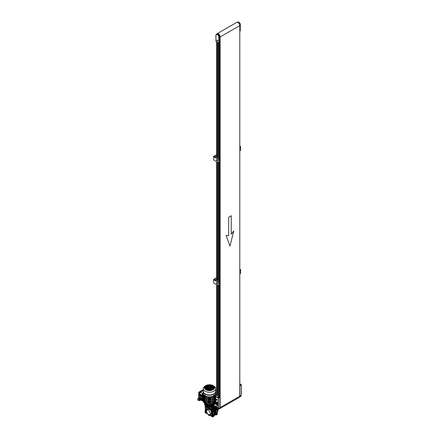 <?xml version="1.0" encoding="UTF-8"?>
<svg xmlns="http://www.w3.org/2000/svg" width="439" height="439" viewBox="0 0 439 439"><rect width="100%" height="100%" fill="white"/><g stroke="black" fill="none" stroke-linecap="round" stroke-linejoin="round"><path stroke-width="0.66" d="M239.809 384.959L239.809 384.613M239.809 385.008A0.51 0.296 0 0 0 239.809 384.569M239.694 396.856L239.727 385.404M239.623 397.015L240.748 396.34L241.231 395.254L241.231 384.877L239.892 385.678M239.809 385.354L241.296 384.789L239.809 383.873M215.203 404.193A0.565 0.329 60 0 1 215.203 403.265A0.565 0.329 60 0 1 215.203 404.193A0.565 0.329 60 0 1 215.203 403.265A0.565 0.329 60 0 1 215.203 404.193M215.401 402.964A0.565 0.329 60 0 1 215.686 402.991L215.686 402.991A0.565 0.329 60 0 1 215.972 403.946A0.565 0.329 60 0 0 215.686 402.991L215.686 402.991A0.565 0.329 60 0 0 215.401 402.964L214.923 403.238L215.401 402.964M215.565 402.87A0.565 0.329 60 0 1 215.845 402.898L215.862 402.903A0.565 0.329 60 0 1 216.131 403.853A0.565 0.329 60 0 0 215.565 402.87L215.565 402.87M216.048 404.171A1.136 0.653 60 0 0 216.103 404.204A1.136 0.653 60 0 1 216.048 404.171A1.136 0.653 60 0 1 215.84 404.017A1.136 0.653 60 0 0 216.048 404.171L215.944 404.11A4.538 2.623 -120 0 0 215.807 404.039M215.275 403.035A1.136 0.653 60 0 1 215.483 402.261A1.136 0.653 60 0 1 216.048 402.316A1.136 0.653 60 0 1 216.789 403.32A1.136 0.653 60 0 1 216.614 404.226A1.136 0.653 60 0 1 216.345 404.275A1.136 0.653 60 0 0 216.614 404.226L216.778 404.132A1.136 0.653 60 0 0 216.948 403.227A1.136 0.653 60 0 0 216.207 402.223A1.136 0.653 60 0 1 216.948 403.227A1.136 0.653 60 0 1 216.778 404.132L216.614 404.226A1.136 0.653 60 0 0 216.789 403.32A1.136 0.653 60 0 0 216.048 402.316A1.136 0.653 60 0 0 215.483 402.261L215.642 402.168A1.136 0.653 60 0 1 216.207 402.223A1.136 0.653 60 0 0 215.642 402.168L215.483 402.261A1.136 0.653 60 0 0 215.275 403.035M216.142 402.843A0.565 0.329 60 0 1 216.334 403.737A0.565 0.329 60 0 0 216.142 402.843M216.191 403.792L216.197 403.792A0.565 0.329 60 0 0 216.114 402.909A0.565 0.329 60 0 1 216.197 403.792L216.229 403.721M216.081 403.117L216.246 403.54M215.203 403.463L215.006 403.748L215.406 403.979L215.203 403.463L215.006 403.748L215.406 403.979L215.203 403.463M208.541 414.542L208.574 414.526A0.565 0.329 -120 0 0 209.112 415.524A0.565 0.329 -120 0 0 208.909 414.63M206.632 410.679A0.565 0.329 -120 0 0 205.869 410.514A0.565 0.329 -120 0 0 206.555 411.019L206.522 411.041M205.957 410.059L206.434 409.785A0.565 0.329 60 0 1 206.978 410.064M208.827 408.594A0.565 0.329 -120 0 0 208.827 409.521A0.565 0.329 -120 0 0 208.827 408.594M208.541 408.566L209.024 408.286A0.565 0.329 60 0 1 209.59 409.274L209.112 409.549M211.417 413.077A0.565 0.329 -120 0 0 211.417 414.004A0.565 0.329 -120 0 0 211.417 413.077M211.51 412.907A0.565 0.329 60 0 1 212.18 413.752L211.697 414.032M209.502 415.299A0.598 0.346 -120 0 0 209.727 414.998L209.727 414.701A3.347 1.932 60 0 0 210.983 414.668L211.143 414.575A3.347 1.932 60 0 1 211.06 414.619M209.677 415.206A0.598 0.346 -120 0 0 209.891 414.91L209.891 414.756M206.467 409.735A4.258 2.458 60 0 1 207.34 407.99A4.258 2.458 60 0 1 209.469 408.199A4.258 2.458 60 0 1 212.476 413.412A0.598 0.346 -120 0 0 212.059 412.682L211.796 412.534A3.347 1.932 60 0 0 209.891 409.23L209.891 408.928A0.598 0.346 -120 0 0 209.101 408.237M207.384 407.968A4.258 2.458 60 0 1 207.422 407.946A4.258 2.458 60 0 1 209.551 408.155A4.258 2.458 60 0 1 212.328 411.903A4.258 2.458 60 0 1 211.675 415.316A4.258 2.458 60 0 1 211.636 415.338M217.733 409.45L217.733 409.45A0.565 0.329 60 0 1 218.018 410.405L217.854 410.503M215.423 406.218A4.538 2.623 -120 0 0 214.205 405.235A4.538 2.623 -120 0 0 213.842 405.054M214.375 403.979L214.973 403.452M217.876 409.565A2.382 1.377 -120 0 0 218.276 408.226L217.651 402.986A0.565 0.329 -120 0 0 217.25 402.365L215.966 401.625A0.565 0.329 -120 0 0 215.708 401.581M216.537 399.21A0.626 0.362 -120 0 0 216.537 400.225A0.626 0.362 -120 0 0 216.537 399.21M216.537 400.275A0.68 0.395 -120 0 0 216.877 400.308A0.68 0.395 -120 0 0 216.981 399.764A0.68 0.395 -120 0 0 216.537 399.161A0.68 0.395 -120 0 0 216.197 399.128A0.68 0.395 -120 0 0 216.092 399.677A0.68 0.395 -120 0 0 216.537 400.275M218.918 396.642L218.145 396.829L218.918 396.642M218.238 397.037A0.51 0.296 0 0 0 218.957 396.62A0.51 0.296 0 0 0 218.238 397.037M208.344 414.411A2.552 1.476 60 0 1 206.747 410.427A2.552 1.476 60 0 1 208.344 410.24A2.552 1.476 60 0 1 210.1 412.836A2.552 1.476 60 0 1 209.189 414.652A2.552 1.476 60 0 1 208.344 414.411M206.747 410.427L207.356 409.45A3.122 1.8 60 0 1 208.432 408.923M211.335 413.95A3.122 1.8 60 0 1 210.341 414.619L209.189 414.652M209.485 409.335A3.122 1.8 60 0 1 211.51 412.83M212.086 413.807A0.598 0.346 -120 0 0 211.894 412.775L211.636 412.627A3.347 1.932 60 0 0 209.727 409.324L209.891 409.23M206.346 409.834A0.598 0.346 -120 0 1 206.72 409.79L206.978 409.938A3.347 1.932 60 0 1 207.636 408.868A3.347 1.932 60 0 1 208.437 408.725M207.718 408.824A3.347 1.932 60 0 1 207.795 408.775A3.347 1.932 60 0 1 208.481 408.621M207.016 409.774L206.879 409.697A0.598 0.346 -120 0 0 206.511 409.73M211.51 414.043A3.347 1.932 60 0 1 210.983 414.668M211.62 414.059A3.347 1.932 60 0 1 211.143 414.575M212.262 413.714A0.598 0.346 -120 0 0 212.476 413.412A4.258 2.458 60 0 1 211.598 415.36A4.258 2.458 60 0 1 209.65 415.25M216.668 404.193A4.769 2.749 60 0 1 217.448 404.879L217.316 405.202A4.538 2.623 -120 0 0 216.422 404.412M215.094 402.563L215.006 403.189M217.448 404.879L217.25 403.221A0.565 0.329 -120 0 0 216.85 402.596L215.692 401.926M219.67 396.982L219.829 397.262L218.435 398.036L218.282 397.756L219.67 396.982L218.507 396.176M218.117 406.909L218.117 398.036L218.435 398.036L218.435 408.418L219.829 407.639L219.829 397.262M219.829 407.639L219.324 408.736L217.958 409.499L218.293 408.451M216.46 395.314L215.966 395.61L216.619 395.226L218.452 396.005M218.671 396.988L218.798 396.713L218.326 396.79L218.671 396.988M218.523 396.966L218.523 396.669M216.537 400.039L216.537 399.397L216.295 399.737L216.778 399.902L216.295 399.737M219.829 406.953A2.382 1.377 60 0 1 219.418 408.687A2.382 1.377 60 0 1 219.374 408.709M239.793 395.83A2.382 1.377 60 0 1 239.787 396.412M216.487 406.717A4.538 2.623 -120 0 0 216.081 406.207L217.316 405.202M217.173 412.067A4.538 2.623 -120 0 0 217.173 409.247M216.866 408.413A4.538 2.623 -120 0 0 216.833 408.33L217.332 408.029L217.332 407.321L216.548 406.684L215.439 406.81L216.026 406.382L215.73 406.207L214.764 406.766L216.207 407.601L215.703 408.078M217.173 412.43A4.538 2.623 -120 0 0 217.267 408.067M209.112 415.524L209.59 415.25A0.565 0.329 -120 0 0 209.617 414.641M209.727 409.324L209.727 409.022A0.598 0.346 -120 0 0 208.931 408.341M211.214 413.56L211.614 413.79L211.417 413.275L211.214 413.56L211.614 413.62M209.03 409.038L208.624 408.808L208.827 409.324L209.03 409.038M206.44 410.536L206.039 410.3L206.237 410.822L206.44 410.536M209.03 415.014L208.624 414.784L208.827 415.299L209.03 415.014M208.865 414.817L209.03 415.113M206.281 410.333L206.44 410.63M208.865 408.841L209.03 409.137M220.027 38.676L219.626 38.489L219.626 39.12L219.626 36.102L219.149 36.382L219.149 43.093L219.621 42.896L219.67 39.098M219.659 39L220.027 38.851M219.67 39.115L220.027 39.016L219.747 39.181L219.747 397.054M220.027 38.506L220.005 38.495A0.565 0.329 180 0 1 219.84 38.259L219.84 38.127A0.565 0.329 180 0 1 220.005 37.897L220.027 37.88M238.811 22.246A2.157 1.246 60 0 1 240.248 24.052L239.771 24.474A2.382 1.377 -120 0 0 238.245 22.477A2.382 1.377 -120 0 0 237.334 22.257M239.771 24.803L239.771 24.474M239.809 31.24L240.32 30.818L239.809 31.164L240.248 30.911L240.248 24.194A2.382 1.377 -120 0 0 238.728 22.197A2.382 1.377 -120 0 0 237.532 22.082L237.236 22.252M239.793 25.906A2.382 1.377 -120 0 0 238.163 22.521A2.382 1.377 -120 0 0 237.559 22.301M219.626 37.842A2.382 1.377 -120 0 0 219.648 35.894A2.382 1.377 -120 0 0 218.183 34.061A2.382 1.377 -120 0 0 216.992 33.94A2.382 1.377 -120 0 0 216.954 33.968M217.382 41.057A0.565 0.329 -120 0 0 217.382 40.13A0.565 0.329 -120 0 0 217.382 41.057M217.382 40.081A0.626 0.362 -120 0 0 217.382 41.101A0.626 0.362 -120 0 0 217.382 40.081M215.939 41.239L215.939 35.356A2.382 1.377 60 0 1 216.432 34.264L216.91 33.99A2.382 1.377 60 0 1 218.101 34.105A2.382 1.377 60 0 1 219.626 36.102M218.825 43.093L219.149 43.093L218.825 43.093L218.825 36.426L219.149 36.382A2.382 1.377 60 0 0 217.623 34.385A2.382 1.377 60 0 0 216.432 34.264L215.867 35.449L215.939 41.425L218.825 43.093L215.867 41.332L218.874 43.198L219.621 42.896M217.382 40.86L217.579 40.575L217.179 40.344L217.579 40.745M217.42 40.372L217.579 40.668M209.727 406.415L209.211 406.415M204.975 404.725A4.538 2.623 180 0 0 206.259 406.207A4.538 2.623 180 0 0 209.156 406.969L209.156 406.415A4.538 2.623 180 0 1 206.259 405.652A4.538 2.623 180 0 1 205.501 405.071A4.538 2.623 0 0 0 212.679 405.652A4.538 2.623 0 0 0 213.436 405.071A4.538 2.623 180 0 1 209.782 406.415L209.782 406.969A4.538 2.623 180 0 0 213.963 404.725M209.156 406.673L209.782 406.706M209.074 406.964L209.875 406.964M209.332 407.118L209.332 406.777M212.92 405.235L213.409 404.753L212.92 405.235L212.717 404.774M206.22 404.774L206.16 405.318C211.044 406.843 211.164 405.707 212.778 405.318M206.22 405.148L205.529 404.753L206.22 405.148A5.109 2.947 180 0 0 212.717 405.148M206.385 404.698L206.385 403.957L205.606 404.407A6.239 3.605 180 0 1 204.563 403.803L204.563 404.456A6.239 3.605 0 0 0 205.606 405.054L206.385 404.698A5.279 3.046 0 0 0 212.553 404.698L213.332 405.054A6.239 3.605 0 0 0 214.375 404.456L214.375 403.803A6.239 3.605 180 0 1 213.332 404.407L213.332 405.054M204.195 402.376A5.279 3.046 0 0 0 204.333 402.925M204.656 403.029L204.448 403.139A5.279 3.046 0 0 0 204.607 403.408M214.605 402.925A5.279 3.046 0 0 0 214.737 402.376M205.606 404.407L205.606 405.054M204.607 403.776A5.109 2.947 180 0 1 204.382 403.15L204.667 403.732M214.27 403.732L214.556 403.15A5.109 2.947 180 0 1 214.331 403.776M213.332 404.407L212.553 403.957L212.553 404.698M213.003 403.046L213.288 403.781A6.184 3.572 180 0 0 213.842 403.496A6.184 3.572 180 0 0 214.331 403.178L214.331 403.688A6.184 3.572 180 0 1 213.842 404.006A6.184 3.572 180 0 1 213.288 404.292L212.564 403.951A5.279 3.046 180 0 1 212.015 404.149A5.279 3.046 180 0 0 212.564 403.951L212.564 403.896M211.609 404.27A5.279 3.046 180 0 1 210.896 404.418A5.279 3.046 180 0 0 211.609 404.27M210.374 404.484A5.279 3.046 180 0 1 208.563 404.484A5.279 3.046 180 0 0 210.374 404.484M208.042 404.418A5.279 3.046 180 0 1 207.329 404.27A5.279 3.046 180 0 0 208.042 404.418M206.374 403.896L206.374 403.951A5.279 3.046 180 0 0 206.923 404.149A5.279 3.046 180 0 1 206.385 403.957L205.65 404.292A6.184 3.572 180 0 1 204.607 403.688L204.656 402.607L205.008 403.035L204.656 403.139M210.149 388.883L210.149 388.883A0.68 0.395 180 0 1 209.886 389.195A0.68 0.395 180 0 0 210.149 388.883L210.149 388.883M209.046 389.19A0.68 0.395 180 0 1 208.986 389.157A0.68 0.395 180 0 1 208.788 388.905L208.788 388.905A0.68 0.395 180 0 0 208.986 389.157A0.68 0.395 180 0 0 209.046 389.19M208.728 389.377A1.136 0.653 180 0 1 208.668 389.344A1.136 0.653 180 0 1 208.349 388.992M208.574 389.788A1.136 0.653 0 0 0 208.668 389.848A1.136 0.653 0 0 0 209.035 389.991M206.198 388.756A4.143 2.393 0 0 0 206.083 388.85A3.885 2.244 180 0 1 206.528 388.504M209.43 388.531L209.085 388.729L209.43 388.531M207.784 389.832L208.212 389.673M208.212 389.475L207.581 389.717M207.466 389.645L208.097 389.409M205.661 387.072L205.644 387.45M207.378 388.625L208.091 388.817M208.322 388.685L207.768 388.4M207.307 387.417L206.967 387.011M206.571 386.918L205.94 386.913M205.891 386.88L206.654 386.869M207.235 387.055L207.395 387.368M207.521 387.621L207.674 387.911M207.91 388.378L208.223 388.559M210.243 386.616L210.764 386.139M210.934 386.578L210.95 387.028M210.918 386.166L210.358 386.589M209.847 388.767L210.577 387.818M212.514 387.933L212.959 387.867M213.645 388.021L213.349 387.966M212.86 387.922L212.569 387.966M212.394 388.186L211.878 387.796L212.476 388.142L211.872 388.488L211.274 388.142L211.878 387.796M212.394 389.113L211.872 388.811L211.368 389.124M210.599 390.035L210.276 389.744M210.21 389.689L210.402 390.051M210.588 388.998A1.136 0.653 180 0 1 210.204 389.382M209.853 389.497A1.136 0.653 180 0 1 209.079 389.497M210.21 389.881A1.136 0.653 180 0 1 209.793 390.013M210.55 389.58A1.136 0.653 0 0 0 210.555 389.574L211.071 389.184L211.669 389.53L211.066 389.881L210.468 389.53L211.071 389.184M198.713 398.162L198.713 392.68A0.565 0.329 -60 0 1 199.119 391.983L203.252 389.602M200.667 399.797A1.246 0.719 -120 0 0 200.864 399.737A1.246 0.719 -120 0 0 201.057 398.738A1.246 0.719 -120 0 0 200.239 397.635L200.239 396.713A1.246 0.719 -120 0 0 200.864 396.774A1.246 0.719 -120 0 0 201.057 395.775A1.246 0.719 -120 0 0 200.239 394.672L199.355 394.162L199.597 393.19L199.119 392.91A0.565 0.329 -60 0 1 199.52 392.219L203.252 390.062L199.52 392.219A0.565 0.329 120 0 0 199.119 392.91L199.119 397.921L199.119 392.91L198.713 392.68L198.911 392.109L198.719 392.439M205.249 395.621L204.821 395.72L204.7 395.04L205.249 395.621A0.735 0.428 180 0 1 205.002 395.577L204.854 395.446A0.735 0.428 -59.9 0 1 204.876 395.319L204.81 395.276A0.735 0.428 120.1 0 0 204.788 395.407L204.788 395.544A0.735 0.428 120.1 0 0 204.81 395.649L204.876 395.687A0.735 0.428 -59.9 0 1 204.854 395.583L205.002 395.577M204.783 395.018L205.211 395.769M205.655 403.452L205.095 402.986M205.211 403.381L205.095 402.925M205.655 403.254L205.211 403.183M205.682 402.223L205.682 402.722L205.392 402.558L205.759 402.689M205.935 402.503L205.375 402.568M200.189 400.061L199.888 400.231M200.189 392.894L199.932 393.168L200.189 392.894M200.239 395.045A0.796 0.461 60 0 1 200.76 395.742A0.796 0.461 60 0 1 200.639 396.379A0.796 0.461 60 0 1 200.239 396.34A0.796 0.461 60 0 1 199.723 395.643A0.796 0.461 60 0 1 199.844 395.007A0.796 0.461 60 0 1 200.239 395.045L199.959 395.199A0.565 0.329 60 0 1 200.524 396.181A0.565 0.329 60 0 1 199.959 395.199M202.796 399.989L202.609 394.787L203.23 394.107M202.961 400.099L202.889 400.138A0.626 0.362 -60 0 1 202.445 399.885L202.445 394.88A0.626 0.362 -60 0 1 202.889 394.118L203.23 393.92M200.541 399.869L199.997 400.648A0.565 0.329 -60 0 1 199.597 400.417L199.597 400.401M199.597 393.19A0.565 0.329 -60 0 1 199.997 392.493L203.252 390.342M202.445 399.885L202.286 399.792A0.626 0.362 120 0 0 202.505 400.105M202.889 394.118L203.219 393.739M202.73 394.024A0.626 0.362 120 0 0 202.286 394.787L202.445 394.88M202.286 399.792L202.286 394.787M199.97 394.968L199.899 395.254M199.597 393.788L200.519 392.197M203.136 393.048L201.644 394.919L199.355 393.646M199.355 394.162L199.569 393.767M200.98 396.675L200.48 394.535L199.569 394.041M200.239 397.635L200.48 396.812M200.98 399.644L200.48 397.498M200.486 392.181L203.252 390.584M201.644 394.919L201.644 400.406L202.522 400.911L203.23 400.5M201.644 400.406L200.579 399.847M200.727 399.978L202.522 400.911M202.522 393.399L200.727 392.323M213.283 403.254L213.842 402.925M213.283 403.452L213.727 403.381M199.997 392.493L198.911 392.109M213.178 402.689L213.546 402.558L213.255 402.722L213.255 402.223M213.563 402.568L213.222 403.748M215.708 395.473L215.708 395.841M215.708 398.991L215.708 399.364M209.93 402.706L210.045 402.311L209.93 402.706M209.93 399.183L210.045 398.788L209.93 399.183M213.859 395.127L213.65 395.473A6.184 3.572 0 0 0 213.7 395.473M213.288 403.781L213.288 404.292M214.331 403.178L213.903 402.206M205.035 402.206L204.656 402.607M205.65 404.292L205.65 403.781A6.184 3.572 180 0 1 204.607 403.178M205.65 403.781L205.935 403.046M206.923 403.781A5.279 3.046 180 0 1 206.72 403.715L205.935 404.039L205.995 396.203M212.981 396.192L213.003 404.039L212.218 403.715A5.279 3.046 180 0 1 212.015 403.781M211.993 396.549L212.015 404.396L211.121 404.006A5.279 3.046 180 0 1 210.896 404.045M210.879 396.829L210.896 404.676L209.771 404.154A5.279 3.046 180 0 1 209.167 404.154L208.157 404.703L208.322 396.741M208.042 404.045A5.279 3.046 180 0 1 207.817 404.006L207.038 404.423L207.076 396.527M204.623 395.385L204.997 395.841A6.184 3.572 0 0 0 205.65 396.181L205.65 396.06M204.656 395.621L204.656 396.082L205.271 396.214M213.491 396.17L214.281 396.082L214.281 395.621A6.184 3.572 0 0 0 214.331 395.583L214.331 395.561M213.288 396.06L213.288 396.181A6.184 3.572 0 0 0 214.084 395.753M213.288 396.181L213.003 396.647M205.935 396.647L205.65 396.181M214.281 403.139L213.842 403.079M213.222 403.216L213.573 403.013M213.003 402.503L213.31 402.777M213.727 396.79L213.727 396.23M214.281 402.607L213.93 402.804L213.321 402.256M214.117 403.238L213.93 402.804M214.281 403.029L214.605 403.112L214.583 395.298M214.605 402.305L215.225 402.547L215.225 394.666L215.225 402.547M215.225 401.723L215.708 401.899L215.692 394.046M203.712 401.723L203.23 401.899L203.246 394.046M204.333 402.305L203.712 402.547L203.734 394.694M204.448 395.374L204.333 403.112L204.354 395.298M205.617 402.256L205.008 402.804M205.211 396.23L205.211 396.79M205.715 403.748L205.364 403.243L205.628 402.777M205.095 403.079L204.821 403.238M205.715 403.216L205.364 403.013M205.957 396.192L205.935 404.039M206.923 403.205A5.109 2.947 180 0 1 206.851 403.183L206.72 403.715M206.939 396.549L207.038 404.423M208.042 403.479A5.109 2.947 180 0 1 207.96 403.468L207.817 404.006M208.059 396.829L208.157 404.703M209.771 404.154L209.601 403.595A5.109 2.947 180 0 1 209.337 403.595L209.167 404.154M211.121 404.006L210.978 403.468A5.109 2.947 180 0 1 210.896 403.479M212.218 403.715L212.086 403.183A5.109 2.947 180 0 1 212.015 403.205M204.821 395.945L205.008 396.28M203.74 394.699L203.712 402.547M203.345 401.926L203.295 393.964M215.593 401.926L215.642 393.964M213.93 396.28L214.117 395.742M213.222 396.691L213.573 396.258M213.003 404.039L212.937 396.203M205.715 396.691L205.364 396.258M214.49 403.139L214.49 395.374M213.003 402.086L213.809 402.514L213.809 396.955L213.266 396.669M213.403 396.587L213.903 396.9L213.809 402.514M215.11 394.804L215.11 402.574M203.828 402.574L203.828 394.804M205.008 403.035L205.271 402.568M205.935 402.086L205.035 402.459L205.035 396.9L205.534 396.587M205.671 396.669L205.128 396.955L205.128 402.514M206.851 403.183L206.851 396.472M206.056 396.225L206.056 404.067M207.96 396.697L207.96 403.468M209.337 396.801L208.607 398.069L208.607 399.918L209.31 400.324L210.33 399.918L210.33 398.069L209.601 396.801M208.607 401.125L208.607 402.98L209.31 403.381L209.31 401.531L208.607 401.125L209.337 400.725A5.109 2.947 0 0 0 209.601 400.725L210.33 401.125L210.33 402.98L209.628 403.381L209.628 401.531L209.31 401.531M209.337 400.308L209.337 400.725M209.601 400.308L209.601 400.725M210.978 403.468L210.978 396.697M211.9 404.423L211.9 396.549M212.086 403.183L212.086 396.472M212.882 396.225L212.882 404.067M215.708 396.812L215.708 394.963M215.708 398.019L215.708 399.874M215.708 394.529L215.966 394.809M208.607 398.069L209.31 398.469L209.31 400.324M209.628 400.324L209.447 397.059L209.469 400.231M210.33 401.125L209.628 401.531M209.485 397.059L209.628 398.469L210.33 398.069M209.469 401.438L209.31 403.381M206.248 385.815A4.56 2.634 180 0 1 212.608 385.771A4.56 2.634 180 0 1 212.855 389.437A4.56 2.634 180 0 1 212.696 389.536A4.56 2.634 180 0 1 206.083 389.437A4.56 2.634 180 0 1 206.248 385.815M205.891 385.59A5.087 2.936 180 0 1 213.288 385.738L214.139 386.298A6.217 3.589 180 0 1 215.686 388.669A6.217 3.589 180 0 1 213.859 391.209A6.217 3.589 180 0 1 207.087 391.983A6.217 3.589 180 0 1 203.252 388.669A6.217 3.589 180 0 1 204.799 386.298L205.644 385.738A5.087 2.936 180 0 1 205.875 385.596M203.252 388.669L203.252 391.368A6.217 3.589 0 0 0 207.087 394.683A6.217 3.589 0 0 0 213.859 393.909A6.217 3.589 0 0 0 215.686 391.368L215.686 388.669M203.252 390.864A6.333 3.655 0 0 0 203.136 391.55A6.333 3.655 0 0 0 207.043 394.93A6.333 3.655 0 0 0 213.941 394.14A6.333 3.655 0 0 0 215.801 391.55A6.333 3.655 0 0 0 215.686 390.864M203.136 391.55L203.136 393.146A6.333 3.655 0 0 0 204.684 395.539M205.161 395.824A6.333 3.655 0 0 0 213.93 395.742L214.161 394.979L214.462 395.303L213.793 395.66L214.309 394.935M205.77 388.669A6.239 3.605 180 0 1 206.275 388.471M209.913 387.725L209.024 387.725L209.913 387.719M209.151 387.489L209.924 387.675L209.151 387.489M211.647 388.076A6.13 3.539 180 0 1 212.262 388.235M214.413 395.424A6.333 3.655 0 0 0 215.801 393.146L215.801 391.55M210.879 385.36L210.276 385.711L209.677 385.36L210.879 385.36M211.68 385.826L211.077 386.172L210.479 385.826L211.077 385.475L211.68 385.826M212.481 386.287L211.878 386.638L211.28 386.287L211.878 385.941L212.481 386.287M213.283 386.754L212.679 387.099L212.081 386.754L212.679 386.408L213.283 386.754M213.683 387.45L212.882 387.214L213.48 386.869L213.683 387.45M209.271 385.36L208.673 385.705L208.07 385.36L209.271 385.36M210.072 385.826L209.474 386.172L208.871 385.821L209.474 385.475L210.072 385.826M210.874 386.287L210.276 386.633L209.672 386.287L210.276 385.941L210.874 386.287M211.68 386.754L211.077 387.099L210.473 386.754L211.077 386.402L211.68 386.754M212.481 387.214L211.878 387.566L211.274 387.214L211.878 386.869L212.481 387.214M213.283 387.681L212.679 388.027L212.075 387.681L212.679 387.33L213.283 387.681M213.502 388.477L212.877 388.142L213.48 387.796L213.502 388.477M208.47 385.821L207.867 386.172L207.268 385.821L207.867 385.475L208.47 385.821M209.271 386.287L208.668 386.633L208.07 386.287L208.668 385.941L209.271 386.287M209.793 386.913L208.871 386.748L209.474 386.402L210.072 386.754L209.793 386.913M210.874 387.214L209.974 387.039L210.874 387.214M211.675 387.681L211.071 388.027L210.791 387.494L211.675 387.681M213.277 388.608L212.674 388.954L212.075 388.603L212.679 388.257L213.277 388.608M207.669 386.287L207.065 386.633L206.462 386.287L207.065 385.936L207.669 386.287M208.47 386.748L207.867 387.099L207.263 386.748L207.867 386.402L208.47 386.748M208.969 387.039L208.064 387.214L208.969 387.039M210.874 388.142L209.968 388.312L210.874 388.142M211.675 388.603L211.071 388.954L210.468 388.603L211.071 388.257L211.675 388.603M212.476 389.069L211.872 389.415L211.269 389.069L211.872 388.724L212.476 389.069M206.862 386.748L206.259 387.094L205.661 386.748L206.264 386.402L206.862 386.748M207.663 387.214L207.06 387.56L206.462 387.209L207.065 386.863L207.663 387.214M208.146 387.862L207.263 387.675L207.867 387.33L208.146 387.862A3.885 2.244 180 0 0 207.751 387.955M208.964 388.312L208.064 388.136L208.964 388.312M210.067 388.603L209.463 388.949L208.865 388.603L210.067 388.603M210.868 389.069L210.265 389.415L209.666 389.069L210.27 388.718L210.868 389.069M206.061 387.209L205.254 387.439L205.457 386.863L206.061 387.209M206.862 387.675L206.259 388.021L205.655 387.675L206.259 387.324L206.862 387.675M207.663 388.136L207.06 388.488L206.456 388.136L207.06 387.791L207.663 388.136M208.465 388.603L207.861 388.949L207.257 388.603L207.861 388.257L208.465 388.603M209.266 389.069L208.662 389.415L208.059 389.064L208.662 388.718L209.266 389.069M210.067 389.53L209.463 389.876L208.865 389.53L209.463 389.184L210.067 389.53M210.841 390.008L209.666 389.991L210.265 389.645L210.841 390.008M206.056 388.136L205.452 388.482L205.254 387.906L206.056 388.136M206.857 388.603L206.253 388.949L205.655 388.603L206.259 388.252L206.857 388.603M207.658 389.064L207.06 389.415L206.456 389.064L207.06 388.718L207.658 389.064M208.459 389.53L207.861 389.876L207.257 389.53L207.861 389.179L208.459 389.53M209.063 390.106L208.059 389.991L208.662 389.645L209.063 390.106M210.758 385.431L209.875 385.244M211.598 385.87L211.077 385.475M211.077 385.568L210.555 385.87M212.399 386.336L211.878 385.941M211.878 386.035L211.357 386.336M213.2 386.797L212.679 386.408M212.679 386.496L212.158 386.797M213.656 387.461L213.508 386.885M213.48 386.962L212.959 387.264M209.074 385.338L208.19 385.431M209.996 385.87L209.474 385.475M209.474 385.568L208.953 385.87M210.797 386.336L210.276 385.941M210.276 386.035L209.754 386.331M211.598 386.797L211.077 386.402M211.077 386.496L210.555 386.797M212.399 387.264L211.878 386.869M211.878 386.962L211.357 387.264M213.2 387.725L212.679 387.33M212.679 387.423L212.158 387.725M213.48 387.889L212.959 388.191M208.388 385.87L207.867 385.475M207.867 385.568L207.345 385.87M209.189 386.331L208.668 385.941M208.668 386.029L208.146 386.331M209.99 386.797L209.474 386.402M209.474 386.496L208.948 386.797M210.791 387.258L210.276 386.869M211.593 387.725L211.077 387.33M211.077 387.423L210.791 387.494M210.791 387.588L210.791 387.862A3.885 2.244 180 0 1 211.192 387.961M211.878 387.889L211.351 388.186M213.2 388.652L212.679 388.257M212.679 388.35L212.152 388.652M207.587 386.331L207.065 385.936M207.065 386.029L206.544 386.331M208.388 386.797L207.867 386.402M207.867 386.496L207.345 386.797M208.668 386.957L208.146 387.258M210.572 388.06L210.045 388.361M211.593 388.652L211.071 388.257M211.071 388.35L210.55 388.652M211.351 389.113L211.872 388.724M206.78 386.792L206.264 386.402M206.264 386.496L205.737 386.792M207.587 387.258L207.065 386.863M207.065 386.957L206.539 387.258M208.146 387.582L207.867 387.33M207.867 387.423L207.34 387.719M208.882 388.361L208.36 387.966M209.787 388.537L209.145 388.444M210.791 389.113L210.27 388.718M210.27 388.811L209.749 389.113M211.593 389.58L211.071 389.278M205.979 387.258L205.457 386.863M205.436 386.968L205.282 387.456M206.78 387.719L206.259 387.324M206.259 387.417L205.737 387.719M207.581 388.186L207.06 387.791M207.06 387.884L206.539 388.186M208.382 388.647L207.861 388.257M207.861 388.345L207.34 388.647M209.183 389.113L208.662 388.718M208.662 388.811L208.141 389.113M209.985 389.574L209.463 389.184M209.463 389.278L208.942 389.574M210.747 390.019L210.265 389.645M210.265 389.739L209.743 390.041M205.979 388.186L205.457 387.791M206.78 388.647L206.259 388.252M206.259 388.345L205.737 388.647M207.581 389.113L207.06 388.718M207.06 388.811L206.539 389.113M208.382 389.574L207.861 389.179M207.861 389.272L207.34 389.574M209.183 390.041L208.662 389.645M208.662 389.739L208.179 390.019M205.655 396.148L205.095 395.824M198.082 398.722A1.021 0.587 60 0 1 198.867 398.996A1.021 0.587 60 0 1 199.311 400.028A1.021 0.587 60 0 1 199.103 400.494C198.016 400.384 197.55 400.028 197.704 399.424L198.082 398.722M199.328 400.083L200.321 399.545L199.328 400.088L199.388 399.446L198.708 398.601L197.951 398.672L198.807 398.118M198.834 398.102L197.989 398.623M197.901 398.672L197.852 398.952M198.719 398.634L199.597 398.085A0.905 0.527 60 0 1 200.442 399.281A0.905 0.527 60 0 1 200.321 399.644L199.328 400.159L200.321 399.622M198.082 398.628L200.162 397.619L201.024 398.694L201.024 399.523L200.31 399.907M201.024 399.523L200.502 399.891M201.024 398.694L200.579 398.947L200.579 399.781M200.941 398.486L200.579 398.947M200.321 397.712L199.877 397.97L200.502 398.744M200.162 397.619L199.877 397.97M199.097 397.932L199.718 397.877M200.283 400L199.366 400.434L200.321 399.918M198.999 398.085L198.011 398.628M198.132 398.623L199.054 398.08L198.104 398.628M198.181 398.623L199.136 398.074L198.154 398.623M198.236 398.617L199.191 398.069L198.208 398.617M198.296 398.612L199.218 398.063L198.269 398.617M198.357 398.607L199.301 398.058L198.324 398.607M198.417 398.596L199.328 398.052L198.384 398.601M198.483 398.585L199.416 398.047L198.45 398.59M198.708 398.601L199.52 398.036L198.593 398.563M199.619 398.113L198.735 398.672M198.752 398.711L199.646 398.146M199.674 398.178L198.774 398.749M198.796 398.788L199.701 398.217M198.845 398.864L199.761 398.283L198.818 398.826M198.894 398.936L199.844 398.387L198.867 398.897M198.944 399.007L199.871 398.42L198.916 398.974M198.999 399.078L199.954 398.524L198.971 399.04M199.059 399.144L199.981 398.563L199.026 399.111M199.119 399.21L200.036 398.628L199.087 399.177M199.18 399.276L200.091 398.7L199.147 399.243M199.246 399.342L200.146 398.766L199.213 399.309M199.317 399.397L200.206 398.837L199.284 399.369M199.416 399.583L200.283 398.93L199.355 399.43M199.355 399.622L200.288 399.084L199.405 399.627M199.399 399.671L200.321 399.1M199.344 399.704L200.288 399.155L199.394 399.715M199.383 399.753L200.321 399.177M199.333 399.781L200.288 399.232L199.383 399.792M199.377 399.83L200.321 399.249M199.328 399.858L200.288 399.303L199.372 399.869M199.372 399.907L200.321 399.325M199.328 399.934L200.288 399.38L199.372 399.945M199.366 399.984L200.321 399.397M199.328 400.006L200.288 399.452L199.366 400.022M199.366 400.061L200.321 399.474M199.328 400.159L200.321 399.545M200.288 399.677L199.333 400.231L200.288 399.677M199.339 400.297L200.321 399.693M199.35 400.368L200.321 399.77M199.366 400.434L200.321 399.841M199.333 400.231L200.321 399.66M199.284 399.435L200.217 398.892M199.213 399.369L200.162 398.826M199.152 399.309L200.102 398.755M199.087 399.243L200.047 398.689M199.032 399.172L199.992 398.617M198.977 399.1L199.937 398.546M198.922 399.035L199.882 398.48M198.867 398.963L199.827 398.409M198.812 398.892L199.772 398.343M198.763 398.821L199.718 398.272M198.719 398.744L199.657 398.2M198.68 398.667L199.602 398.135M214.402 395.347L214.298 395.319A0.735 0.423 -119.9 0 0 214.276 395.193L214.205 395.232A0.735 0.423 60.1 0 1 214.227 395.363L214.227 395.501A0.735 0.423 60.1 0 1 214.205 395.605L214.276 395.561A0.735 0.423 -119.9 0 0 214.298 395.457L214.221 395.319M213.842 395.824L213.283 396.148M216.592 413.774L216.85 413.922L216.592 413.774L217.332 413.033L217.173 409.082L216.29 409.592L216.29 414.965L215.752 414.745M216.592 408.769L216.85 408.918L216.85 408.319M210.769 407.518L210.769 406.865M207.91 407.771L207.91 407.299M212.69 412.797L212.531 412.89A4.258 2.458 60 0 1 212.558 413.368A4.258 2.458 60 0 1 212.531 413.812L212.69 413.725A4.258 2.458 -120 0 0 212.717 413.275A4.258 2.458 -120 0 0 212.69 412.797L212.492 412.622M205.178 407.156L205.496 407.343L205.496 407.008L205.057 406.75L205.178 407.156M205.178 410.866L205.496 411.387L205.057 411.134L205.254 410.728L205.496 411.052M205.496 407.343L205.578 410.909M205.496 411.387L206.16 411.102L205.496 412.397L206.462 411.837L206.462 411.069M206.462 407.968L206.462 406.558M205.836 406.196L206.659 406.415M206.215 406.415L205.496 407.008M205.578 407.392L205.254 407.205L205.254 410.728M207.965 414.147L206.357 413.401L206.84 412.616M205.496 412.397L205.836 413.099L206.588 412.759M205.836 413.099L205.057 412.462L205.057 411.755L205.496 412.012M209.145 407.952A4.258 2.458 60 0 1 209.952 408.418L210.111 408.325A4.258 2.458 -120 0 0 209.31 407.864L209.145 407.952M213.804 405.268L213.788 405.274A4.258 2.458 60 0 1 214.605 405.729L214.611 405.746M217.173 410.191L217.184 410.202A4.258 2.458 60 0 1 217.184 411.129L217.173 411.134M213.124 405.91L216.29 407.738L216.372 409.543L217.332 408.989L217.332 408.649L216.657 408.528M217.173 412.6L216.29 413.11L216.372 414.921L217.332 414.361L217.332 413.653L216.657 413.527M213.069 415.497L212.399 416.381L212.059 416.183L212.059 416.693L212.838 416.957L213.502 415.343L212.399 415.371L212.476 414.12M212.838 410.624L212.059 409.79L212.059 409.28L212.679 409.636L212.838 410.624L213.502 410.339L212.838 411.584L212.399 410.992L212.838 411.244M212.399 415.996L212.838 416.249M212.399 415.036L212.838 415.629M212.399 410.992L213.069 410.492M212.476 412.523L212.476 411.376L212.838 411.584L213.804 411.025L213.804 409.357L212.838 409.916M217.332 413.653L216.85 413.922M216.372 413.253L217.332 412.693M217.332 408.649L216.85 408.918M216.372 407.875L217.332 407.321M213.722 414.597L212.838 415.102L212.838 411.584L213.722 411.074L213.804 414.734L213.804 416.402L212.838 416.957M213.804 414.734L212.838 415.289L212.476 414.893M205.496 406.382L205.057 406.13L205.282 405.367M205.726 411.261L205.057 411.755M205.726 406.256L205.057 406.75M212.399 415.267L212.015 415.047M211.104 415.535L211.538 415.881L212.646 415.755L212.059 416.183M211.839 407.002L211.839 406.865A3.177 1.833 60 0 1 212.119 406.904M212.383 406.366L212.696 406.541M209.858 406.991L212.119 408.292M208.86 407.847L207.68 407.167L207.68 407.826M206.659 406.673L206.917 408.358M213.738 405.246L215.565 406.3M212.284 409.148L211.538 409.488L211.236 408.802L207.718 406.772M207.477 407.913L207.477 407.052L207.559 407.875M207.038 408.221L207.126 407.727A0.565 0.329 180 0 1 207.098 407.644L207.098 406.832M215.829 414.701L216.29 414.965L215.829 414.701M216.29 407.738L216.372 409.543M210.934 409.346L210.237 408.643M211.538 409.488L211.236 408.802L212.196 408.248L213.804 409.357M212.196 409.153L211.225 409.713M207.038 413.011L207.208 413.291M206.818 413.483L206.917 412.781M211.236 416.029L210.314 415.497M205.836 412.589L206.709 412.265M206.659 413.576L206.357 412.89M215.801 407.024L216.026 406.382M216.207 407.601L217.173 407.041M211.538 415.881L211.538 416.391L211.236 416.216L211.236 415.706M211.538 408.978L212.646 408.852L212.059 409.28M213.639 409.082L212.679 409.636M211.538 416.391L212.284 416.051M207.46 407.924L207.126 407.727M208.168 407.743L208.168 407.452M212.613 406.794L212.877 406.3L215.829 408.292L215.829 414.707L215.269 414.806M212.756 406.371L215.708 408.363L215.708 414.773M210.972 407.633L211.071 407.343L214.023 409.335L213.804 415.876M214.023 415.744L214.144 409.263L211.071 407.343M211.488 407.441L211.752 406.948L214.704 408.939L214.704 415.354L214.144 415.453M211.631 407.019L214.583 409.011L214.583 415.42M212.048 407.118L212.191 406.695L215.148 408.687L215.148 415.096L214.704 415.129M215.148 415.096L215.269 408.616L212.191 406.695M206.401 409.774L206.401 408.007L206.522 409.28M206.917 407.842L206.522 408.072M206.917 407.705L206.401 408.007M205.534 411.469L205.979 411.722M205.534 406.465L205.979 406.717M212.877 415.706L213.321 415.963M212.877 410.701L213.321 410.959M217.102 160.69A0.554 0.324 -120 0 0 217.102 159.785A0.554 0.324 -120 0 0 216.707 160.01L216.707 160.005A0.565 0.329 60 0 1 217.481 160.273A0.565 0.329 60 0 1 217.107 160.696L217.107 160.696A0.554 0.324 -120 0 1 216.707 160.01L216.707 160.005M217.102 160.85A0.746 0.434 60 0 1 216.57 159.933A0.746 0.434 60 0 1 217.102 159.626L217.102 159.626A0.735 0.428 -120 0 0 216.74 159.593A0.735 0.428 -120 0 0 216.625 160.186A0.735 0.428 -120 0 0 217.107 160.839A0.735 0.428 -120 0 0 217.475 160.872A0.735 0.428 -120 0 0 217.629 160.542A0.746 0.434 60 0 1 217.102 160.85M213.53 156.696L213.771 160.076L218.622 162.88L218.622 159.357L213.53 156.696L213.848 156.416L218.704 159.22L218.787 162.88L219.67 162.37L219.67 158.847L218.452 157.974M218.452 157.777L215.768 156.503L214.967 156.97L216.553 156.048M215.845 156.553L216.553 156.141M213.771 156.553L214.967 156.97L213.925 156.366L216.553 154.846M218.704 159.22L219.588 158.709M218.787 159.357L219.67 158.847M217.102 159.626L217.102 159.626A0.746 0.434 60 0 1 217.629 160.542M217.102 159.961L216.893 160.257L217.31 160.498L217.102 159.961M217.195 160.081L216.893 160.257M239.809 147.038L240.61 146.664L240.61 150.281L239.809 150.742M240.534 146.621L239.809 146.203M240.61 146.758L239.809 147.219M217.102 283.698A0.554 0.324 -120 0 0 217.102 282.793A0.554 0.324 -120 0 0 216.707 283.018A0.565 0.329 60 0 1 217.481 283.276A0.565 0.329 60 0 1 217.107 283.704L217.107 283.704A0.554 0.324 -120 0 1 216.707 283.018L216.707 283.007M217.102 283.857A0.746 0.434 60 0 1 216.57 282.941A0.746 0.434 60 0 1 217.102 282.634L217.102 282.634A0.735 0.428 -120 0 0 216.74 282.601A0.735 0.428 -120 0 0 216.625 283.193A0.735 0.428 -120 0 0 217.107 283.841A0.735 0.428 -120 0 0 217.475 283.879A0.735 0.428 -120 0 0 217.629 283.545A0.746 0.434 60 0 1 217.102 283.857M213.53 279.698L213.771 283.084L218.622 285.888L218.622 282.365L213.53 279.698L213.848 279.423L218.704 282.228L218.787 285.888L219.67 285.377L219.67 281.854L218.452 280.982M218.452 280.784L215.768 279.511L214.967 279.972L216.553 279.056M215.845 279.555L216.553 279.149M213.667 279.385L214.967 279.972L213.925 279.369L216.553 277.849M218.704 282.228L219.588 281.717M218.787 282.365L219.67 281.854M217.102 282.634L217.102 282.634A0.746 0.434 60 0 1 217.629 283.55M217.102 282.968L216.893 283.265L217.31 283.506L217.102 282.968M217.195 283.089L216.893 283.265M239.809 270.04L240.61 269.672L240.61 273.283L239.809 273.749M240.534 269.623L239.809 269.206M240.61 269.765L239.809 270.226M219.829 404.999L220.027 36.887A2.382 1.377 -120 0 0 218.342 33.968A2.382 1.377 -120 0 0 217.151 33.847L216.992 33.94M219.099 408.863A2.53 1.46 -120 0 0 219.61 408.742A2.53 1.46 -120 0 0 220.131 407.584L220.131 36.947A2.53 1.46 -120 0 0 218.342 33.847A2.53 1.46 -120 0 0 217.08 33.721A2.53 1.46 -120 0 0 216.729 34.094M219.61 408.742L239.271 397.394A2.53 1.46 -120 0 0 239.793 396.236L239.793 25.594A2.53 1.46 -120 0 0 238.004 22.493A2.53 1.46 -120 0 0 236.736 22.373L217.08 33.721M219.906 405.043L220.027 39.203M239.793 393.563L239.793 27.772M219.418 408.687L219.533 408.616A2.382 1.377 -120 0 0 220.027 407.524L220.027 404.977M216.553 41.859L216.553 156.959M216.553 161.684L216.553 279.967M216.553 284.691L216.553 395.204M231.249 215.736L228.681 217.217L228.681 235.748L226.112 235.375L229.965 246.125L233.817 230.93L231.249 234.267L231.249 215.736L231.249 234.267M229.959 246.109L233.8 230.947M239.892 396.06L241.296 395.166L241.296 384.789L239.809 383.796M241.231 395.073L240.748 396.34M216.202 404.099L216.048 403.704M216.114 404.149L216.284 404.511M217.508 408.671L218.276 408.226M215.966 396.422L218.282 397.756L218.117 398.036L215.856 396.73M216.85 402.596L217.25 402.365M217.25 403.221L217.651 402.986M216.778 41.99L216.778 157.091M216.778 161.815L216.778 280.093M216.778 284.818L216.778 395.314M217.623 42.473L217.623 157.574M217.623 162.298L217.623 280.581M217.623 285.306L217.623 395.802M217.865 42.616L217.865 157.574M217.865 162.441L217.865 280.581M217.865 285.443L217.865 395.802M218.024 42.709L218.024 157.53M218.024 162.534L218.024 280.532M218.024 285.537L218.024 395.758M218.128 42.77L218.128 157.59M218.128 162.595L218.128 280.592M218.128 285.597L218.128 395.819M218.359 42.901L218.359 157.722M218.359 162.726L218.359 280.73M218.359 285.734L218.359 395.951M218.507 42.984L218.507 158.084M218.507 162.809L218.507 281.092M218.507 285.816L218.507 396.313M219.346 43.055L219.346 158.572M219.346 162.556L219.346 281.575M219.346 285.559L219.346 396.801M220.005 37.897L220.005 38.495M219.709 38.489L219.709 38.994M240.32 24.118L240.248 30.725M219.149 43.093L219.67 42.792M218.825 36.426A2.157 1.246 -120 0 0 217.113 34.505A2.157 1.246 -120 0 0 215.939 35.543M209.03 387.741A3.885 2.244 180 0 1 209.908 387.741M211.549 388.076A3.885 2.244 180 0 1 212.136 388.339M205.935 404.818L205.139 404.818L205.589 405.049M205.298 405.005L205.776 404.725M213.349 405.049L213.798 404.818L213.003 404.818M213.162 404.725L213.639 405.005M203.23 400.149L202.609 399.753M203.23 395.149L202.609 394.749M210.78 404.703L210.78 396.829M202.856 394.321L203.23 394.513M213.288 385.738A5.087 2.936 180 0 1 213.063 389.761A5.087 2.936 180 0 1 205.984 389.821A5.087 2.936 180 0 1 205.644 385.738L205.88 385.596C208.415 384.41 210.885 384.454 213.288 385.738M197.868 399.655L198.51 400.028L197.868 399.655M200.321 399.945L199.427 400.461M200.321 399.035L199.427 399.55M200.283 398.93L199.388 399.446M199.52 398.036L198.626 398.552M212.015 416.112L212.015 415.601M212.015 409.208L212.015 408.698M215.549 406.964L215.549 406.662M206.319 412.825L206.319 412.314M220.131 36.947L239.793 25.594M220.131 407.584L239.793 396.236M216.037 403.167L215.878 402.568L215.834 402.942M216.432 404.423L215.961 402.42L215.714 402.815M215.489 404.22L215.972 403.946L215.489 404.22M211.132 413.05L211.614 412.77M215.966 395.534L216.504 395.215M215.05 402.876L215.05 402.541M216.647 41.914L216.647 157.014M216.647 161.739L216.647 280.016M216.647 284.741L216.647 395.243M218.057 42.726L218.057 157.546M218.057 162.551L218.057 280.554M218.057 285.559L218.057 395.775M218.452 42.956L218.452 158.056M218.452 162.781L218.452 281.064M218.452 285.789L218.452 396.285M237.532 22.082C238.827 21.862 239.754 22.537 240.314 24.101M220.027 37.694L219.626 37.924M206.478 388.471L206.028 388.817M208.146 387.835L207.718 387.939M212.18 388.312L211.587 388.054M211.225 387.939L210.791 387.835M205.309 402.662L205.309 403.106M199.718 400.675L199.416 400.505M213.628 402.662L213.628 403.106M202.62 399.874L203.23 400.28M214.605 403.112L214.605 395.281M215.708 401.899L215.708 393.761M203.23 395.073L203.23 393.761M203.23 401.899L203.23 394.019M204.333 403.112L204.333 395.281M206.923 404.396L206.923 396.521M208.042 404.676L208.042 396.801M210.896 404.676L210.896 396.801M212.015 404.396L212.015 396.521M212.855 389.437L212.696 389.536C210.435 390.578 208.234 390.545 206.083 389.437M197.934 398.617L198.818 398.102M214.462 395.303L214.27 395.632M213.694 156.344L216.553 154.693M213.694 279.347L216.553 277.695"/></g></svg>
